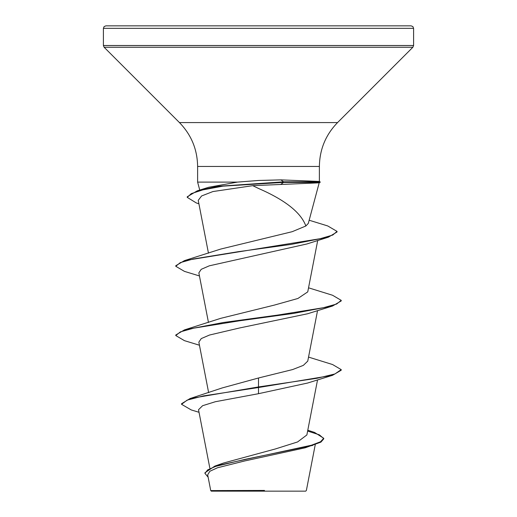 <?xml version="1.0" encoding="UTF-8"?>
<svg xmlns="http://www.w3.org/2000/svg" width="517" height="517" viewBox="0 0 517 517"><rect width="100%" height="100%" fill="white"/><g stroke="black" fill="none" stroke-linecap="round" stroke-linejoin="round"><path stroke-width="0.78" d="M210.729 490.588L211.298 491.15L305.702 491.15L306.368 490.484L315.267 444.575M254.868 490.633L210.768 490.581L264.504 490.439M258.5 25.85L411.118 25.85L412.889 26.593L413.6 28.332L103.4 28.332L104.111 26.593L105.882 25.85L258.5 25.85M198.89 203.763L196.337 202.961L187.232 197.365L187.232 196.79L197.223 190.851L208.674 187.27L237.458 182.107L258.5 180.472L280.88 179.871L318.621 181.409L320.146 181.822L320.146 182.398L318.414 182.863L252.742 185.668L258.5 188.44C285.21 200.06 300.997 212.577 305.857 225.994L308.319 223.383L319.241 182.643M307.796 430.222L314.53 432.419L323.745 438.274L320.546 441.751L311.415 445.227L214.865 466.088L223.454 463.045L275.348 448.963L297.566 441.957L306.872 434.952L317.548 379.872M258.5 377.992L258.5 386.942L190.036 398.555L222.226 387.931L258.5 377.992L292.616 369.565L303.356 365.364L307.718 361.15M199.452 345.233L184.44 340.651L175.78 335.559L175.78 334.984L184.44 329.898L220.681 318.349L274.204 305.133L297.915 298.477L307.751 291.872L317.709 240.483M199.452 275.955L184.44 271.373L175.78 266.287L175.78 265.712L184.446 260.62L220.714 249.065L292.183 231.694L305.857 225.994M252.742 185.668L212.907 191.555L201.598 195.962L198.237 200.344L208.461 253.175M175.78 266.287L180.246 262.642L193.177 259.004L238.053 251.721L290.929 244.438L328.437 237.154L306.911 243.966L209.301 265.822L201.197 269.331L198.877 272.853M175.78 335.559L180.381 331.869L193.668 328.172L239.578 320.786L293.669 313.399L332.56 306.012L307.634 313.754L239.733 327.94L209.508 335.035L201.249 338.59L198.851 342.131L208.635 392.629M332.567 375.29L341.22 370.204L341.22 369.623L334.926 373.953L316.992 378.282L258.5 386.942L258.5 387.524L332.567 375.29L307.621 383.032L258.5 393.696L215.363 401.722L202.593 405.709L198.528 409.71L209.831 468.098M323.745 438.274L323.745 438.855L320.921 442.119L305.192 447.793L244.586 460.977L217.398 467.801L209.85 471.278L207.698 474.813M190.036 398.555L181.551 403.725L181.551 404.307L191.245 409.936L199.026 412.288M214.865 466.088L204.945 472.777L204.945 473.352L208.131 477.191M258.5 393.696L258.5 387.524L203.407 395.912L187.154 400.113L181.551 404.307M307.628 431.068L319.338 434.816L323.726 438.565M312.817 445.383L245.026 459.367L215.77 466.36L207.685 469.856L204.945 473.352M237.458 182.107L197.617 182.107L197.617 166.448L319.383 166.448C319.635 149.419 325.691 134.795 337.556 122.574L412.876 47.254L413.6 45.502L413.6 28.332M341.22 369.623L332.567 364.537L308.539 357.092M184.44 329.898L223.325 322.511L277.422 315.124L323.338 307.731L336.625 304.041L341.22 300.345L332.56 295.259L308.539 287.814M184.446 260.62L320.178 238.699L332.735 235.048L337.045 231.396L327.72 225.942L309.166 220.229M197.223 190.851L217.67 186.333L283.555 181.822L283.555 182.398L280.641 184.517M332.56 306.012L341.22 300.926L341.22 300.345M328.437 237.154L337.045 231.971L337.045 231.396M187.232 197.365L191.277 193.623L202.826 189.881L222.989 186.139L283.555 182.398L320.146 182.398M320.146 181.822L283.555 181.822L280.88 179.871M197.617 166.448C197.365 149.419 191.309 134.795 179.444 122.574L104.124 47.254L103.4 45.502L413.6 45.502M104.124 47.254L412.876 47.254M179.444 122.574L337.556 122.574M319.383 181.616L319.383 166.448M307.751 361.157L317.548 310.594M208.461 322.453L198.851 272.86M207.672 474.819L210.729 490.581M199.749 190.075L197.617 182.107M103.4 45.502L103.4 28.332"/></g></svg>
